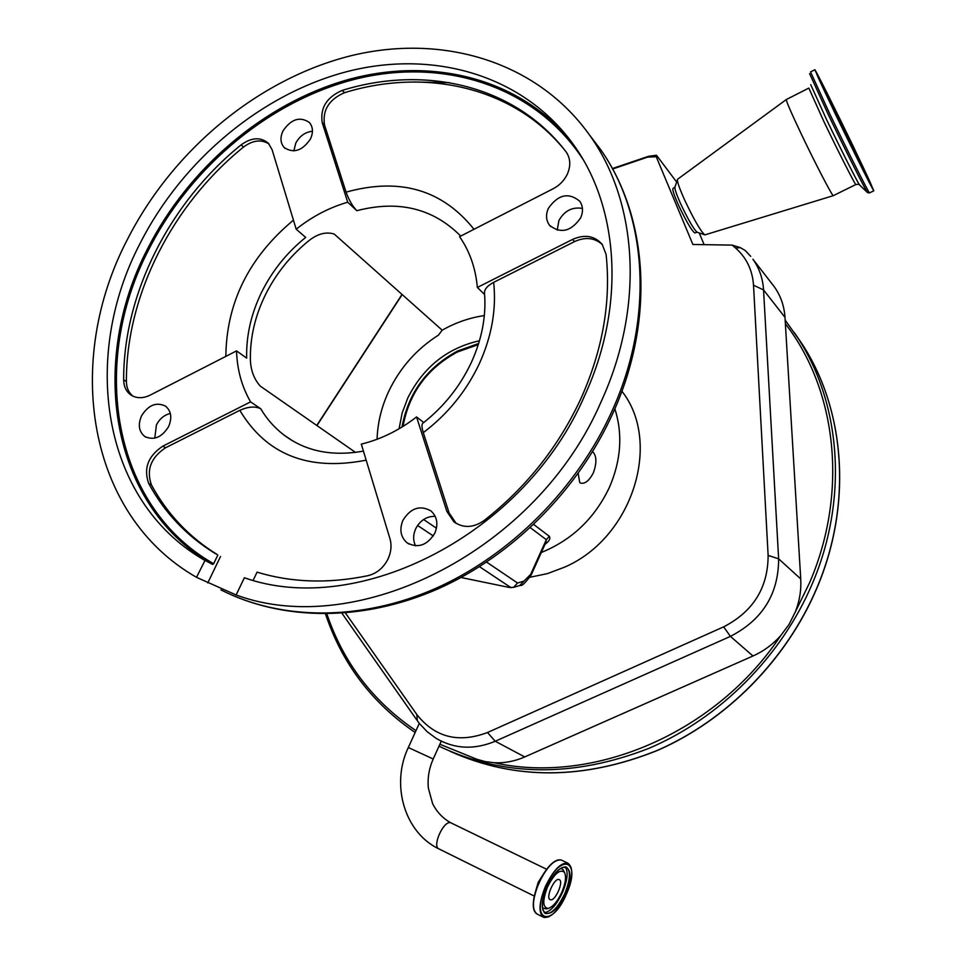 <?xml version="1.0" encoding="UTF-8"?>
<svg xmlns="http://www.w3.org/2000/svg" width="966" height="966" viewBox="0 0 966 966"><rect width="100%" height="100%" fill="white"/><g stroke="black" fill="none" stroke-linecap="round" stroke-linejoin="round"><path stroke-width="1.45" d="M561.922 892.065C557.587 901.387 553.059 906.832 548.338 908.402C542.626 907.847 542.324 900.771 547.408 887.186C554.158 873.819 559.821 868.832 564.385 872.25C566.487 876.295 565.665 882.9 561.922 892.065M559.109 879.603L559.157 879.615C564.229 881.04 555.136 901.773 550.342 899.708L550.258 899.672C545.15 898.259 554.387 877.345 559.109 879.603M771.713 283.424L774.237 286.673C780.637 295.656 784.223 305.896 784.996 317.403L800.729 578.924C801.369 590.129 799.57 601.13 795.332 611.913L789.065 624.386L780.697 635.652C772.836 644.455 763.599 651.241 752.973 655.986L524.731 756.933C514.673 761.329 504.433 763.261 494.037 762.717L485.306 761.606L476.902 759.288L439.88 744.267M837.099 116.983L822.634 85.684L851.372 143.04L866.116 174.894L837.099 116.983M853.787 147.436L873.844 190.785C872.95 190.326 852.097 148.764 834.407 112.068L814.845 69.733C816.27 71.218 836.822 112.285 853.787 147.436M833.477 195.579L833.272 195.675C831.919 195.446 814.918 162.723 801.104 133.658C790.466 111.15 785.563 99.752 786.421 99.474L808.687 88.16M705.24 234.774L704.661 234.786C700.386 230.802 693.697 219.173 684.592 199.89C679.05 187.489 676.719 180.57 677.613 179.145M674.896 187.066L673.133 188.406C672.058 189.094 673.845 194.649 678.482 205.082C686.077 221.142 691.523 230.439 694.795 232.987L697.066 232.202C693.528 228.942 688.07 219.487 680.68 203.826C676.176 193.743 674.304 188.092 675.041 186.885L677.359 179.905M612.613 169.014L647.667 157.108L656.24 156.734L656.518 155.285L676.647 182.055M699.203 232.927L704.129 244.652M750.703 256.352L745.16 250.448L740.197 247.586L732.24 245.123L692.876 244.47L656.24 156.734M732.24 245.123L735.694 248.141C746.525 257.741 752.466 270.118 753.516 285.248L768.127 555.426C768.018 587.775 753.202 611.575 723.667 626.837L487.492 732.518C458.512 743.409 434.954 737.432 416.841 714.562L345.466 613.036M316.957 425.571L402.182 294.558M541.31 552.504C572.162 539.897 594.887 518.114 609.51 487.142C621.09 460.154 622.877 434.024 614.859 408.763M484.34 315.58C469.705 317.705 455.662 322.559 442.174 330.179L438.479 335.105C416.769 348.931 400.25 367.515 388.96 390.844C381.57 406.541 377.609 422.685 377.078 439.264M592.496 451.822L593.293 452.378C596.722 456.568 596.746 463.414 593.341 472.905C589.272 480.621 585.07 484.026 580.747 483.133L579.709 482.517L578.199 473.425M533.751 524.502L549.328 536.311C550.705 538.509 549.256 541.177 545.005 544.329M479.462 340.781C447.439 347.941 423.579 366.911 407.906 397.702L402.146 413.013L399.079 428.783M355.488 452.402L260.277 386.11C253.744 378.793 250.436 369.495 250.363 358.193C250.266 336.796 255.217 315.785 265.239 295.161C275.431 274.61 289.353 256.968 307.031 242.2C316.45 234.086 325.518 231.369 334.212 234.05L442.174 330.179M312.453 131.231C305.244 132.064 299.702 136.001 295.813 143.028L293.845 150.913M170.342 413.46C164.341 414.909 159.704 418.701 156.444 424.847L154.777 438.153M435.195 516.315C426.646 516.218 420.138 520.372 415.682 528.776C413.037 534.814 413.001 540.501 415.549 545.85M582.426 208.415C572.319 206.724 564.482 210.745 558.916 220.477L557.237 230.186M423.76 422.528L416.563 416.938C399.32 430.268 380.906 439.325 361.308 444.119L389.938 538.617C391.81 545.198 391.206 551.924 388.127 558.795C383.599 567.839 376.837 573.478 367.829 575.712C328.392 583.814 291.466 582.631 257.053 572.15L253.164 580.288M366.162 460.166C308.54 471.384 266.423 454.781 239.809 410.333C248.238 406.589 255.217 406.058 260.735 408.751L250.592 401.88C241.814 386.69 237.129 369.688 236.537 350.9L150.165 395.13C142.883 398.62 136.423 398.535 130.772 394.889C126.148 391.496 123.781 386.472 123.66 379.831C123.334 293.471 169.859 202.425 241.114 144.864C251.534 137.365 260.615 136.822 268.355 143.246L272.074 149.621L296.188 229.208L305.679 237.407C286.95 252.512 272.255 270.806 261.569 292.3C251.088 313.878 246.125 335.818 246.668 358.12L236.537 350.9M602.361 244.591C594.67 237.696 585.396 236.694 574.529 241.585L493.65 282.362C496.548 309.265 491.742 336.47 479.196 363.977C466.216 391.363 447.584 414.245 423.301 432.611C421.611 427.117 421.538 423.929 423.06 423.072C443.78 406.746 459.768 386.774 471.022 363.131M282.978 130.917C279.971 137.583 280.382 143.137 284.221 147.581C293.628 153.679 302.382 150.805 310.472 138.947C313.407 132.39 313.044 126.92 309.386 122.501C299.955 116.186 291.164 118.999 282.978 130.917M141.555 415.827C137.764 424.726 138.85 431.633 144.815 436.535C153.908 440.701 161.829 437.393 168.579 426.634C172.274 417.855 171.26 411.033 165.512 406.131C156.383 401.747 148.402 404.971 141.555 415.827M402.907 520.348C399.212 529.646 400.636 537.168 407.181 542.916C418.085 548.579 427.31 545.319 434.845 533.111C438.443 524.031 437.139 516.629 430.945 510.905C419.969 504.844 410.622 507.983 402.907 520.348M548.362 208.354C545.609 214.742 546.007 220.405 549.545 225.307C560.703 234.05 571.087 231.538 580.699 217.785C583.355 211.554 583.029 206.036 579.721 201.194C568.576 192.101 558.131 194.492 548.362 208.354M601.371 401.144C644.455 307.055 637.777 203.657 590.878 136.943C538.255 61.377 442.585 33.182 350.573 55.835C258.333 78.995 173.325 149.549 127.754 238.795C63.841 360.258 86.481 514.649 196.521 577.306L204.985 560.473L202.631 559.085C101.635 499.772 80.806 356.526 140.251 243.082C182.803 159.487 262.257 93.267 348.46 71.23C434.483 49.64 523.826 75.336 573.611 144.815C619.109 207.642 625.859 306.101 584.756 395.456C525.347 533.703 358.941 618.445 244.374 577.753L236.115 594.971C358.084 640.18 537.796 549.908 601.371 401.144M393.874 80.407L392.715 80.576M204.985 560.473L210.286 563.033C109.677 503.974 88.655 361.441 147.677 248.6C188.696 167.879 264.37 103.374 347.398 79.804C430.281 56.728 517.534 77.268 570.085 139.985M582.776 159.028C535.2 86.59 445.833 57.996 359.111 78.234C272.195 98.894 191.63 165.126 148.921 249.24C89.621 362.516 111.609 505.81 213.643 563.733L212.641 564.422L202.631 559.085M196.774 577.451L236.115 594.971M239.809 410.333L165.548 447.777C150.865 457.582 146.168 469.959 151.445 484.92C167.082 513.827 188.998 537.024 217.181 554.508L214.476 553.083C186.257 535.575 164.329 512.342 148.679 483.386C143.403 468.401 148.124 456 162.819 446.159L250.592 401.88M207.775 582.933L220.514 556.488M213.643 563.733L217.821 555.076M423.301 432.611L449.118 512.994L456.194 523.415M484.606 294.509L477.361 287.457L572.621 239.399C584.744 234.11 594.597 235.752 602.18 244.338L606.093 254.42C611.104 301.44 602.82 349.269 581.242 397.895C558.855 446.377 526.482 487.25 484.123 520.517C473.364 527.943 463.282 528.366 453.875 521.797L446.86 511.412L416.563 416.938M486.647 562.115L517.547 583.005L513.586 587.364L509.287 587.449L461.096 577.511M517.547 583.005L523.91 581.146L530.672 574.347L531.034 575.241M530.672 574.347L546.321 539.692L545.85 542.445M471.251 362.648C481.889 339.247 486.309 316.232 484.534 293.604C484.038 289.667 487.081 285.924 493.65 282.362M268.971 143.91C261.255 139.176 252.79 140.215 243.553 147.037C172.419 204.466 126.015 295.342 126.401 381.558C126.51 387.837 128.671 392.691 132.885 396.132M460.722 236.078C433.142 208.354 398.511 199.89 356.816 210.697L347.712 202.208C329.273 207.557 312.09 216.553 296.188 229.208M347.712 202.208L322.233 122.73C319.988 107.999 326.641 97.228 342.218 90.393C425.608 64.529 515.458 85.696 565.907 151.638L566.257 152.109C570.532 158.545 570.894 165.898 567.308 174.194C564.253 180.509 559.555 185.351 553.216 188.708L459.575 236.67C469.681 251.184 475.61 268.113 477.361 287.457M564.555 149.923C513.634 87.145 425.958 67.535 344.451 92.712C328.911 99.522 322.27 110.281 324.528 124.988L346.082 192.137C399.658 177.237 442.295 189.614 473.992 229.28M356.816 210.697C352.409 206.024 348.835 199.841 346.082 192.137M478.653 343.498L457.594 350.996C426.779 367.696 408.256 393.041 402.001 427.044M478.291 344.62L457.316 352.035C427.177 368.372 409.077 393.162 403.015 426.417M451.339 823.056L450.953 822.863C443.937 819.47 431.524 846.699 439.071 848.981L534.319 896.098M546.647 869.279L451.013 822.899C443.104 818.625 436.97 812.213 432.611 803.664L428.361 788.087C427.419 778.161 429.037 768.465 433.203 758.998L408.328 747.515L419.316 723.377M535.695 890.966L538.195 882.356L543.677 873.614M534.476 911.204C532.471 906.591 533.003 899.467 536.058 889.843L542.168 876.126C547.698 866.78 552.975 861.382 558.01 859.957M543.121 917.06L537.253 914.126C531.735 910.165 532.218 899.938 538.714 883.443C546.72 866.973 554.255 859.172 561.318 860.03L561.886 860.308M548.748 916.831L543.786 917.398C538.303 913.45 538.811 903.21 545.307 886.679C553.325 870.173 560.835 862.336 567.863 863.169L571.184 867.758M545.669 886.836C560.63 851.686 581.93 860.126 566.535 893.84C552.383 928.133 529.936 921.89 545.669 886.836M544.957 913.256L545.536 913.546C540.948 909.815 541.431 901.061 547.01 887.283C560.063 856.48 578.815 863.761 565.291 893.417C552.83 923.556 533.184 917.966 546.985 887.271C553.566 873.421 559.966 866.659 566.197 867.009C570.894 870.463 570.471 879.205 564.941 893.272C558.167 907.4 551.695 914.162 545.536 913.546L542.723 909.767M562.152 867.396L566.197 867.009M565.195 866.792C568.419 871.465 567.561 879.917 562.623 892.137C556.464 905.154 550.33 911.989 544.196 912.616M546.164 908.897L542.494 907.968M560.666 868.349L563.226 869.883L564.385 872.25M774.237 286.673L752.912 259.214C759.276 268.162 762.826 278.389 763.551 289.909L778.632 558.819C778.584 593.969 762.512 619.822 730.417 636.377L495.244 741.248L524.731 756.933M487.492 732.518L495.244 741.248C474.04 750.051 454.298 749.061 436.016 738.278L427.177 731.709L419.57 723.691L417.336 720.733L416.841 714.562M494.037 762.717C593.474 785.032 715.939 733.218 780.697 635.652M326.858 613.917C343.341 662.628 373.057 701.545 415.996 730.67M438.999 746.199C503.66 776.881 573.599 777.606 648.838 748.372C720.02 718.136 781.216 656.675 812.201 583.947C848.414 499.567 841.108 404.814 798.339 338.68L785.153 320.072M795.332 611.913L809.641 582.631C848.679 492.02 836.604 389.902 785.382 323.755M798.339 338.68L802.661 344.802C845.262 410.683 852.58 504.856 816.693 588.596C786.384 659.826 726.903 720.153 657.363 750.485C583.911 779.936 515.011 780.299 450.687 751.572C514.914 780.262 583.766 779.888 657.23 750.449C726.77 720.093 786.3 659.718 816.62 588.475C852.519 504.711 845.202 410.586 802.661 344.802L794.463 332.787M852.145 144.441C865.234 171.658 870.366 182.912 867.516 178.179L836.254 115.449C822.694 87.218 817.816 76.447 821.619 83.136L852.145 144.441M816.644 73.935L853.28 146.53C868.337 177.816 874.266 190.821 871.066 185.544L834.974 113.094C819.301 80.48 813.71 68.103 818.166 75.988L853.28 146.53L872.262 187.452M869.629 192.85L869.509 192.91C868.531 192.5 847.617 150.998 829.963 114.314L810.546 71.919L814.724 69.793M867.637 192.693L867.577 192.62C866.538 192.162 845.962 151.384 828.647 115.365L809.593 73.645M859.716 185.146L859.668 185.086C858.629 184.518 841.265 150.213 826.739 119.977L810.703 84.622M855.936 184.494L855.816 184.554C854.862 184.204 838.102 151.215 824.131 122.066L808.82 88.099M753.516 285.248L763.551 289.909L784.996 317.403M768.127 555.426L778.632 558.819L800.729 578.924M723.667 626.837L730.417 636.377L752.973 655.986M735.694 248.141L740.197 247.586M647.667 157.108L648.621 156.275L656.3 155.272M529.815 577.282L547.348 573.635L564.506 567.187C632.549 538.038 662.374 442.44 621.887 391.194M206.929 561.475L203.295 558.638M413.243 81.977L449.444 82.641M260.735 408.751C266.845 419.123 274.658 427.926 284.161 435.171L291.599 440.242M220.912 589.888C280.997 620.486 360.741 621.392 435.799 588.354C510.712 555.015 576.943 488.603 611.852 411.431C654.272 318.526 647.486 216.239 600.949 150.032L589.417 134.842M165.548 447.777L162.819 446.159M151.445 484.92L148.679 483.386M449.118 512.994L446.86 511.412M574.529 241.585L572.621 239.399M511.135 587.739L479.547 566.716M433.299 535.937L417.566 525.468M523.91 581.146L519.72 585.565M423.603 519.515L436.463 528.197M225.839 356.369C226.467 302.575 249.011 257.173 293.447 220.151M243.553 147.037L241.114 144.864M126.401 381.558L123.66 379.831M344.451 92.712L342.218 90.393M324.528 124.988L322.233 122.73M549.328 536.311L546.321 539.692L530.334 527.702M433.203 758.998L441.269 741.188M543.786 917.398C551.139 918.147 558.722 910.298 566.559 893.852C573.031 877.526 573.466 867.299 567.863 863.169L561.318 860.03C555.764 858.798 549.376 864.159 542.168 876.126M548.338 908.402L546.188 908.897M536.456 913.715C532.363 910.189 532.23 902.232 536.058 889.843M439.071 848.981C404.211 832.607 390.687 784.223 408.316 747.539M325.506 613.929C341.928 663.316 371.813 702.837 415.175 732.494M819.216 79.804L868.663 181.04M873.844 190.785L869.509 192.91L867.577 192.62L859.668 185.086C859.752 184.361 858.472 184.18 855.816 184.554L833.284 195.675L704.914 234.871M697.066 232.202L704.661 234.786M677.794 179.096L786.215 99.619M416.732 719.863L341.964 613.301M316.776 425.438L402.013 294.413M612.372 168.579L648.15 156.432M293.072 441.112L284.161 435.171C305.799 451.364 332.219 456.664 363.421 451.098M285.006 148.305L284.221 147.581M145.926 437.187L144.815 436.535M408.908 544.015L407.181 542.916M550.548 226.455L549.545 225.307M590.878 136.943L600.949 150.032C648.403 217.483 655.153 320.507 612.939 413.122C578.223 489.991 512.475 555.848 437.658 589.019C362.709 621.862 282.35 621.041 221.19 590.021M391.641 80.601L393.814 80.432M217.181 554.508L214.476 553.083M456.133 523.355L453.875 521.797M513.586 587.364L520.589 585.299C521.712 586.374 525.226 582.969 531.119 575.096L545.971 542.168M132.197 395.77L130.772 394.889"/></g></svg>
